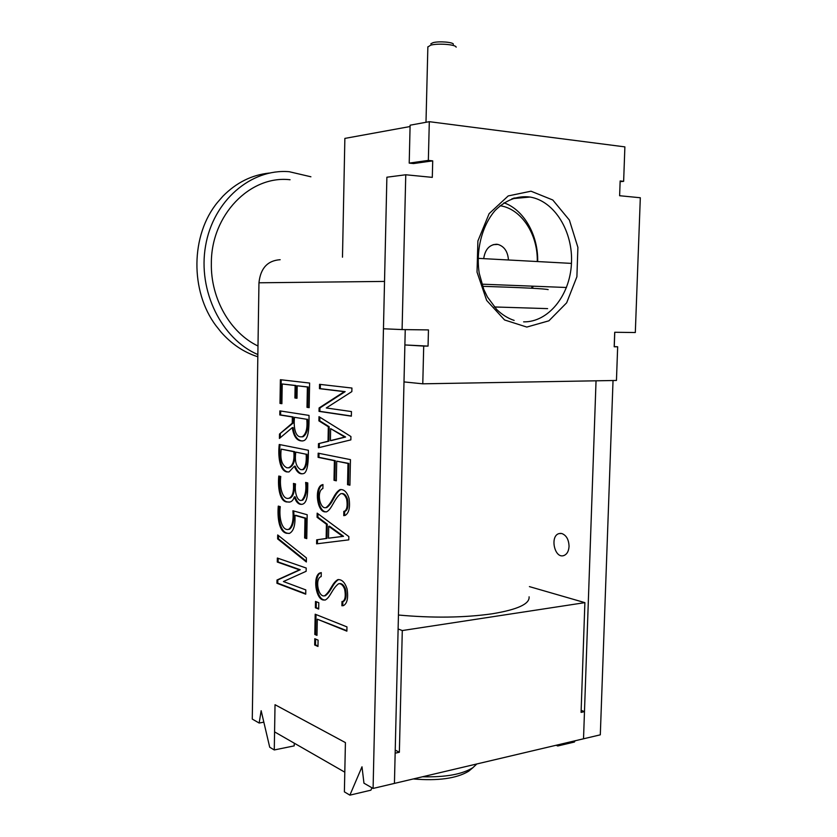 <?xml version="1.0" encoding="UTF-8"?>
<svg xmlns="http://www.w3.org/2000/svg" width="837" height="837" viewBox="0 0 837 837"><rect width="100%" height="100%" fill="white"/><g stroke="black" fill="none" stroke-linecap="round" stroke-linejoin="round"><path stroke-width="1.26" d="M306.405 557.902L306.352 561.983L277.622 538.892L277.696 534.958L306.405 557.902L306.352 561.983L277.622 538.892L277.696 534.958L306.405 557.902M294.3 496.875C293.442 499.752 292.008 501.468 290 502.001L286.568 501.959C279.568 500.976 277.696 487.061 278.784 476.044L280.782 476.525C279.244 486.935 282.519 500.599 289.215 498.141C292.563 496.467 293.975 491.56 293.452 483.441L295.524 483.943C294.394 492.418 297.292 502.074 301.958 500.223C305.264 496.163 306.488 490.241 305.641 482.436L307.775 482.949C307.734 491.56 307.911 502.943 302.283 504.251C298.882 504.92 296.225 502.462 294.3 496.875C293.442 499.752 292.008 501.468 290 502.001L286.568 501.959C279.568 500.976 277.696 487.061 278.784 476.044L280.782 476.525C279.244 486.935 282.519 500.599 289.215 498.141C292.563 496.467 293.975 491.56 293.452 483.441L295.524 483.943C294.394 492.418 297.292 502.074 301.958 500.223L302.795 500.16C306.08 496.184 307.305 490.336 306.468 482.635C307.305 490.336 306.08 496.184 302.795 500.16L301.969 500.223C305.264 496.163 306.488 490.241 305.641 482.436L307.775 482.949C307.734 491.56 307.911 502.943 302.283 504.251C298.882 504.92 296.225 502.462 294.3 496.875L295.126 496.812L294.3 496.875M292.301 427.613L279.412 438.442L279.485 434.068L292.249 423.145L292.354 416.972L279.799 414.964L279.872 410.883L309.02 415.403C309.135 425.834 309.062 440.042 303.025 440.848C297.323 441.517 293.745 437.113 292.301 427.613L279.412 438.442L279.485 434.068L292.249 423.145L292.354 416.972L279.799 414.964L279.872 410.883L309.02 415.403C309.135 425.834 309.062 440.042 303.025 440.848C297.323 441.517 293.745 437.113 292.301 427.613L293.128 427.581L292.301 427.613M317.976 646.446L314.681 645.003L314.796 638.704L318.091 640.117L317.976 646.446L314.681 645.003L314.796 638.704L318.091 640.117L317.976 646.446M318.688 609.064L315.382 607.777L315.497 601.437L318.813 602.713L318.688 609.064L315.382 607.777L315.497 601.437L318.813 602.713L318.688 609.064M348.778 539.865L316.595 543.83L316.668 539.834L326.148 538.484L326.42 524.244L317.077 517.276L317.171 513.144L348.841 536.59L348.778 539.865L316.595 543.83L316.668 539.834L326.148 538.484L326.42 524.244L317.077 517.276L317.171 513.144L348.841 536.59L348.778 539.865M349.918 485.198L347.543 484.654L347.983 463.478L336.715 461.166L336.328 480.815L334.005 480.281L334.392 460.695L318.091 457.347L318.165 453.173L350.452 459.628L349.918 485.198L347.543 484.654L347.983 463.478L336.715 461.166L336.328 480.815L334.005 480.281L334.392 460.695L318.091 457.347L318.165 453.173L350.452 459.628L349.918 485.198M351.352 416.167L319.033 411.375L319.096 407.954L344.3 391.664L319.462 388.671L319.546 384.329L351.938 388.044L351.833 391.611L326.273 407.975L351.446 411.563L351.352 416.167L319.033 411.375L319.096 407.954L344.3 391.664L319.462 388.671L319.546 384.329L351.938 388.044L351.833 391.611L326.273 407.975L351.446 411.563L351.352 416.167M252.272 719.077L258.957 282.791C260.506 268.248 267.578 260.548 280.175 259.711C267.578 260.548 260.506 268.248 258.957 282.791L252.272 719.077L259.167 723.042L263.833 722.153L259.167 723.042L252.272 719.077M261.154 710.718L259.167 723.042L261.154 710.718L269.713 747.232L261.154 710.718M274.274 749.952L269.713 747.232L274.274 749.952L275.028 704.712L274.578 731.883L344.802 772.185L345.419 742.597L275.028 704.712L274.274 749.952L294.205 745.882L294.258 743.183L294.205 745.882L274.274 749.952M395.221 750.109L399.364 752.254L395.148 753.174L394.436 783.401L373.093 788.433L384.528 281.42L373.093 788.433L363.959 783.191L361.992 766.797L349.887 795.15L370.906 790.18L349.887 795.15L344.384 791.865L345.419 742.597L275.028 704.712L345.419 742.597L344.384 791.865L349.887 795.15L361.992 766.797L363.959 783.191L373.093 788.433L394.436 783.401L405.244 329.621L394.436 783.401L600.307 734.834L613.029 380.511L600.307 734.834L583.525 738.789L596.038 380.814L583.525 738.789L584.477 711.628L581.077 712.381L584.885 602.64L402.294 630.554L398.109 628.964M350.86 439.885L318.416 447.753L318.489 443.662L328.041 441.214L328.324 426.765L318.897 420.865L319.002 416.669L350.933 436.527L350.86 439.885L318.416 447.753L318.489 443.662L328.041 441.214L328.324 426.765L318.897 420.865L319.002 416.669L350.933 436.527L350.86 439.885M343.829 511.365L344.467 511.25C346.957 509.848 347.69 505.841 346.664 499.218C345.137 495.127 343.17 493.286 340.743 493.694C333.89 498.967 332.09 509.105 326.556 511.836L324.902 511.867C317.359 511.501 314.356 489.666 321.199 485.167L322.967 484.529L322.883 488.536C316.376 491.037 319.692 509.346 325.907 507.651C332.571 502.849 333.503 493.495 339.989 489.614C343.986 489.111 346.989 492.041 349.029 498.413C350.326 507.285 349.05 512.945 345.21 515.383L343.745 515.644L343.829 511.365L344.467 511.25C346.957 509.848 347.69 505.841 346.664 499.218C345.137 495.127 343.17 493.286 340.743 493.694C333.89 498.967 332.09 509.105 326.556 511.836L324.902 511.867C317.359 511.501 314.356 489.666 321.199 485.167L322.967 484.529L322.883 488.536C316.376 491.037 319.692 509.346 325.907 507.651C332.571 502.849 333.503 493.495 339.989 489.614C343.986 489.111 346.989 492.041 349.029 498.413C350.326 507.285 349.05 512.945 345.21 515.383L343.745 515.644L343.829 511.365M341.977 601.531L342.877 601.416C345.262 599.763 345.848 595.693 344.635 589.217C343.097 585.272 341.098 583.431 338.64 583.703C332.048 588.673 330.542 597.168 325.248 600.024L323.197 599.993C315.737 598.79 312.714 576.85 319.525 573.104L321.272 572.623L321.188 576.578C314.639 578.377 318.102 597.534 324.515 595.829C330.856 591.089 331.619 583.515 337.74 579.654C341.799 579.235 344.907 582.301 347.052 588.861C348.464 597.942 347.24 603.54 343.4 605.643L341.894 605.768L341.977 601.531L343.725 601.301C346.12 599.648 346.706 595.588 345.482 589.112C343.955 585.168 341.956 583.326 339.498 583.598C341.956 583.326 343.955 585.168 345.482 589.112C346.706 595.588 346.12 599.648 343.725 601.301L342.867 601.416C345.262 599.763 345.848 595.693 344.635 589.217C343.097 585.272 341.098 583.431 338.64 583.703C332.048 588.673 330.542 597.168 325.248 600.024L323.197 599.993C315.737 598.79 312.714 576.85 319.525 573.104L321.272 572.623L321.188 576.578C314.639 578.377 318.102 597.534 324.515 595.829C330.856 591.089 331.619 583.515 337.74 579.654C341.799 579.235 344.907 582.301 347.052 588.861C348.464 597.942 347.24 603.54 343.4 605.643L341.894 605.768L341.977 601.531M316.982 635.377L314.806 634.456L315.193 614.212L346.968 626.903L346.874 631.161L317.296 619.192L316.982 635.377L314.806 634.456L315.193 614.212L346.968 626.903L346.874 631.161L317.296 619.192L316.982 635.377M281.891 403.685L279.987 403.413L280.385 379.705L309.617 383.053L309.156 407.65L307.001 407.337L307.378 386.997L297.208 385.784L296.989 398.276L294.906 397.983L295.126 385.533L282.226 383.984L281.891 403.685L279.987 403.413L280.385 379.705L309.617 383.053L309.156 407.65L307.001 407.337L307.378 386.997L297.208 385.784L296.989 398.276L294.906 397.983L295.126 385.533L282.226 383.984L281.891 403.685M294.362 466.23L289.11 471.89L286.809 471.942C279.453 470.551 277.926 455.61 279.244 444.489L308.382 450.275C308.487 459.429 308.016 473.48 302.9 473.7C299.531 474.433 296.685 471.942 294.362 466.23L289.11 471.89L286.809 471.942C279.453 470.551 277.926 455.61 279.244 444.489L308.382 450.275C308.487 459.429 308.016 473.48 302.9 473.7C299.531 474.433 296.685 471.942 294.362 466.23L295.189 466.178L294.362 466.23M294.927 515.372C295.44 525.144 293.641 531.139 289.518 533.357L286.578 533.284C278.962 531.809 277.288 517.412 278.282 506.103L280.28 506.667C278.773 517.35 281.881 531.307 288.702 529.34C292.249 526.473 293.661 520.279 292.929 510.758L307.189 514.745L306.76 538.62L304.626 537.961L304.982 518.229L294.927 515.372C295.44 525.144 293.641 531.139 289.518 533.357L286.578 533.284C278.962 531.809 277.288 517.412 278.282 506.103L280.28 506.667C278.773 517.35 281.881 531.307 288.702 529.34C292.249 526.473 293.661 520.279 292.929 510.758L307.189 514.745L306.76 538.62L304.626 537.961L304.982 518.229L294.927 515.372M305.735 594.186L276.932 583.263L276.984 580.031L299.426 569.84L277.288 562.045L277.35 558.038L306.216 568.041L306.133 571.305L283.419 581.537L305.808 589.907L305.735 594.186L276.932 583.263L276.984 580.031L299.426 569.84L277.288 562.045L277.35 558.038L306.216 568.041L306.133 571.305L283.419 581.537L305.808 589.907L305.735 594.186M433.001 42.687L430.846 43.786L433.001 42.687C438.745 40.971 453.487 42.143 453.382 44.288C453.487 42.143 438.745 40.971 433.001 42.687M430.647 45.188L427.853 47.008L430.647 45.188C437.824 43.064 456.301 44.528 456.144 47.186C456.301 44.528 437.824 43.064 430.647 45.188M305.746 593.768L277.738 583.159L277.8 579.936L300.253 569.746L278.093 561.962L278.156 558.321L278.093 561.962L277.288 562.045L300.253 569.746L276.984 580.031L277.8 579.936L277.738 583.159L276.932 583.263L305.746 593.768M287.405 533.211C279.861 531.757 278.093 517.569 279.087 506.333C278.093 517.569 279.861 531.757 287.405 533.211L289.047 533.472L287.405 533.211M289.278 502.169L287.384 501.897C280.458 500.924 278.501 487.207 279.589 476.243C278.501 487.207 280.458 500.924 287.384 501.897L289.278 502.169M302.063 504.313C299.227 504.376 296.915 501.876 295.126 496.812C296.915 501.876 299.227 504.376 302.063 504.313M288.786 498.245L290.031 498.088C293.358 496.467 294.77 491.643 294.268 483.64C294.77 491.643 293.358 496.467 290.031 498.088L288.786 498.245M306.154 454.229L295.796 452.116C294.53 461.229 296.183 467.077 300.745 469.651L302.565 469.641C305.495 467.464 306.687 462.327 306.154 454.229L295.796 452.116C294.53 461.229 296.183 467.077 300.745 469.651L302.565 469.641C305.495 467.464 306.687 462.327 306.154 454.229L295.796 452.116L306.154 454.229M294.655 451.666L281.201 449.134C279.997 459.157 281.902 465.382 286.924 467.81L288.66 467.757C292.898 465.696 294.614 460.35 293.829 451.718L281.201 449.134C279.997 459.157 281.902 465.382 286.924 467.81L288.66 467.757C292.898 465.696 294.614 460.35 293.829 451.718L281.201 449.134L294.655 451.666C295.44 460.308 293.724 465.654 289.476 467.705C293.724 465.654 295.44 460.308 294.655 451.666M288.294 467.841L289.476 467.705L288.294 467.841M302.293 469.703L303.402 469.588C306.321 467.412 307.524 462.275 306.98 454.188C307.524 462.275 306.321 467.412 303.402 469.588L302.293 469.703M288.566 472.016L287.635 471.89C280.343 470.52 278.721 455.726 280.06 444.646C278.721 455.726 280.343 470.52 287.635 471.89L288.566 472.016M302.419 473.805C299.625 473.658 297.219 471.116 295.189 466.178C297.219 471.116 299.625 473.658 302.419 473.805M306.792 419.285L294.498 417.318C293.536 425.573 294.76 436.391 300.389 436.83L302.241 436.768C306.101 434.162 307.618 428.335 306.792 419.285L294.498 417.318C293.536 425.573 294.76 436.391 300.389 436.83L302.241 436.768C306.101 434.162 307.618 428.335 306.792 419.285L294.498 417.318L306.792 419.285M301.801 436.862L303.078 436.736C306.938 434.121 308.455 428.303 307.618 419.264C308.455 428.303 306.938 434.121 303.078 436.736L301.801 436.862M302.241 440.994C297.166 440.262 294.132 435.795 293.128 427.581C294.132 435.795 297.166 440.262 302.241 440.994M280.615 414.932L280.688 411.009L280.615 414.932L279.799 414.964L293.18 416.952L280.615 414.932M293.076 423.114L293.18 416.952L293.076 423.114L279.485 434.068L293.076 423.114M280.238 437.751L280.301 434.037L280.238 437.751M344.739 437.06L330.636 428.628L330.406 440.628L344.739 437.06L330.636 428.628L330.406 440.628L345.597 437.019L330.636 428.628L344.739 437.06M349.918 484.947L347.543 484.654L348.401 484.592L348.841 463.426L336.715 461.166L348.841 463.426L348.401 484.592L349.918 484.947M331.253 440.586L345.597 437.019L331.253 440.586M319.744 420.833L319.828 417.192L319.744 420.833L318.897 420.865L329.171 426.724L319.744 420.833M328.889 441.172L329.171 426.724L328.889 441.172L318.489 443.662L328.889 441.172M319.253 447.544L319.336 443.62L319.253 447.544M342.699 536.391L328.721 526.316L328.491 538.181L342.699 536.391L328.721 526.316L328.491 538.181L343.557 536.308L329.569 526.243L328.721 526.316L329.569 526.243L343.557 536.308L342.699 536.391M325.049 600.077L324.034 599.878C316.574 598.675 313.54 576.745 320.362 573L321.272 572.749L320.362 573C313.54 576.745 316.574 598.675 324.034 599.878L325.049 600.077M329.339 538.107L343.557 536.308L329.339 538.107M317.914 517.203L317.997 513.751L317.914 517.203L317.077 517.276L317.914 517.203L327.267 524.161L326.42 524.244L327.267 524.161L317.914 517.203M326.995 538.4L327.267 524.161L326.995 538.4L316.668 539.834L326.995 538.4M317.432 543.726L317.505 539.75L317.432 543.726M281.891 403.549L280.813 403.392L281.201 379.799L280.813 403.392L279.987 403.413L281.891 403.549M295.953 385.512L282.226 383.984L295.953 385.512L295.126 385.533L295.953 385.512L295.733 397.973L294.906 397.983L295.733 397.973L295.953 385.512M296.999 398.14L295.733 397.973L296.999 398.14M308.215 386.987L297.208 385.784L308.215 386.987L307.378 386.997L308.215 386.987L307.838 407.316L307.001 407.337L307.838 407.316L308.215 386.987M309.167 407.504L307.838 407.316L309.167 407.504M317.976 645.965L315.507 644.877L315.622 639.06L315.507 644.877L314.681 645.003L317.976 645.965M316.993 634.906L315.643 634.331L316.02 614.536L315.643 634.331L314.806 634.456L316.993 634.906M346.884 630.69L317.296 619.192L346.884 630.69M318.698 608.635L316.219 607.662L316.334 601.761L316.219 607.662L315.382 607.777L318.698 608.635M342.741 605.653L342.835 601.426L343.725 601.301L342.877 601.416L342.741 605.653L341.894 605.768L342.741 605.653M324.442 595.85L325.363 595.724C331.693 590.985 332.467 583.42 338.587 579.549L338.587 579.549C332.467 583.42 331.693 590.985 325.363 595.724L324.442 595.85M344.687 511.292L345.325 511.177C347.815 509.785 348.548 505.768 347.522 499.155C345.995 495.065 344.028 493.223 341.601 493.631C344.028 493.223 345.995 495.065 347.522 499.155C348.548 505.768 347.815 509.785 345.325 511.177L344.687 511.292L344.593 515.487L344.687 511.292M326.325 511.899L325.739 511.805C318.206 511.438 315.193 489.614 322.046 485.104L322.956 484.78L322.046 485.104C315.193 489.614 318.206 511.438 325.739 511.805L326.325 511.899M325.823 507.682L326.744 507.588C333.419 502.786 334.35 493.432 340.847 489.551L340.847 489.551C334.35 493.432 333.419 502.786 326.744 507.588L325.823 507.682M318.928 457.305L319.002 453.34L318.928 457.305L318.091 457.347L335.239 460.643L318.928 457.305M334.852 480.229L335.239 460.643L334.852 480.229L334.005 480.281L336.328 480.564L334.852 480.229M351.352 416.01L319.87 411.344L319.933 407.933L345.158 391.643L320.299 388.661L320.383 384.424L320.299 388.661L319.462 388.671L345.158 391.643L319.096 407.954L319.933 407.933L319.87 411.344L319.033 411.375L351.352 416.01M561.732 533.504L559.147 533.567C549.647 535.711 554.429 558.844 563.74 555.59C566.942 554.387 568.71 551.332 569.055 546.425C568.804 539.551 566.367 535.241 561.732 533.504L559.147 533.567C549.647 535.711 554.429 558.844 563.74 555.59C566.942 554.387 568.71 551.332 569.055 546.425C568.804 539.551 566.367 535.241 561.732 533.504M370.906 790.18L371.963 787.774L370.906 790.18M558.436 744.71L557.766 745.976L574.402 742.042L575.071 740.787L574.402 742.042L557.766 745.976L556.113 745.254L557.766 745.976L558.436 744.71M288.462 529.402L289.518 529.266C293.044 526.483 294.457 520.394 293.745 510.988C294.457 520.394 293.044 526.483 289.518 529.266L288.462 529.402M306.76 538.275L304.626 537.961L305.453 537.877L305.819 518.155L295.754 515.299L305.819 518.155L305.453 537.877L306.76 538.275M306.363 561.229L278.439 538.808L277.622 538.892L278.439 538.808L278.491 535.596L278.439 538.808L306.363 561.229M614.253 346.612L614.766 332.268L614.253 346.612M566.482 287.499L481.892 284.172L566.482 287.499M571.462 263.393L478.032 258.34L571.462 263.393M529.089 596.812C529.842 603.948 517.528 609.608 492.146 613.803C464.127 617.758 432.896 618.166 398.443 615.028M494.395 307.012L501.133 307.189M494.343 306.949L547.607 308.623M548.172 289.623C544.96 288.723 523.104 287.614 482.614 286.317M584.477 711.628L581.15 710.331M399.364 752.254L402.294 630.554M529.413 586.611L584.885 602.64M422.476 776.778C445.535 777.353 462.369 774.309 472.957 767.634L476.797 763.972M413.258 778.954C438.096 781.047 456.563 778.473 468.657 771.233L471.032 769.255M257.984 346.016C230.468 332.938 210.61 298.799 211.353 263.373C211.039 214.942 250.211 175.048 290.062 179.746M257.859 354.564C221.659 339.069 197.584 291.025 205.567 245.879C213.226 200.639 251.058 168.478 289.173 171.7L310.904 176.785M269.368 173.05C251.832 174.891 236.348 182.592 222.935 196.172L217.568 202.313C190.574 234.935 190.041 291.297 215.967 325.698L221.135 332.205C231.629 344.091 243.787 352.251 257.608 356.698L257.827 356.771M623.638 181.336L620.154 180.97L619.621 195.722L640.315 197.752L635.314 332.53L614.714 332.268L614.191 346.769L617.664 346.78L616.451 380.458L422.779 383.817L423.71 346.079L428.052 346.099L428.46 329.914L402.095 329.579L405.757 174.766L432.3 177.371L432.719 160.871L428.345 160.401L429.308 121.679L624.883 146.883L623.638 181.336L620.123 181.681M432.719 160.871L413.541 163.56L409.209 163.11L410.109 125.194L429.308 121.679M409.209 163.11L428.345 160.401M410.078 126.533L344.865 138.408L342.479 257.2M422.779 383.817L403.999 381.913L404.878 344.949L428.052 346.099M405.757 174.766L386.882 177.214L383.461 328.774L402.095 329.579M404.878 344.949L423.71 346.079M614.201 346.612L617.664 346.78M503.968 202.805C524.046 209.805 538.317 235.364 537.678 261.573M533.19 286.191L532.384 288.273M500.045 205.735C521.367 208.706 538.076 234.527 537.26 261.552M532.311 286.16L531.422 288.221M483.692 258.654C485.104 249.426 489.404 244.634 496.592 244.247L497.942 244.435C504.303 246.381 507.808 251.571 508.457 259.993M384.528 281.42L258.957 282.791L384.528 281.42M513.792 198.076L530.041 197.04C554.764 201.058 573.314 231.954 571.441 263.697C569.892 295.471 548.361 322.371 523.617 321.858M526.818 327.068L504.565 319.964L486.663 300.42L477.027 272.13L477.896 240.972L489.132 213.644L508.226 195.921L531.003 191.202L552.786 199.991L569.39 220.089L577.896 247.386L576.902 276.744L566.649 302.827L548.905 320.812L526.818 327.068M302.565 469.641L303.402 469.588L302.565 469.641M288.66 467.757L289.476 467.705L288.66 467.757M425.991 122.286L427.864 46.788L425.991 122.286M302.241 436.768L303.078 436.736L302.241 436.768M324.515 595.829L325.363 595.724L324.515 595.829M337.74 579.654L338.587 579.549L337.74 579.654M325.907 507.651L326.744 507.588L325.907 507.651M339.989 489.614L340.847 489.551L339.989 489.614M344.467 511.25L345.325 511.177L344.467 511.25M560.842 533.378L559.147 533.567L560.842 533.378M289.215 498.141L290.031 498.088L289.215 498.141M301.958 500.223L302.795 500.16L301.958 500.223M288.702 529.34L289.518 529.266L288.702 529.34M468.657 771.233L472.957 767.634M511.993 198.693L530.041 197.04C517.548 195.481 505.946 199.928 495.222 210.369C482.049 225.509 475.698 250.106 479.224 273.26L483.755 289.33L487.406 296.957L496.759 309.564C502.127 314.722 507.923 318.342 514.148 320.414M493.181 244.655L497.942 244.435"/></g></svg>
